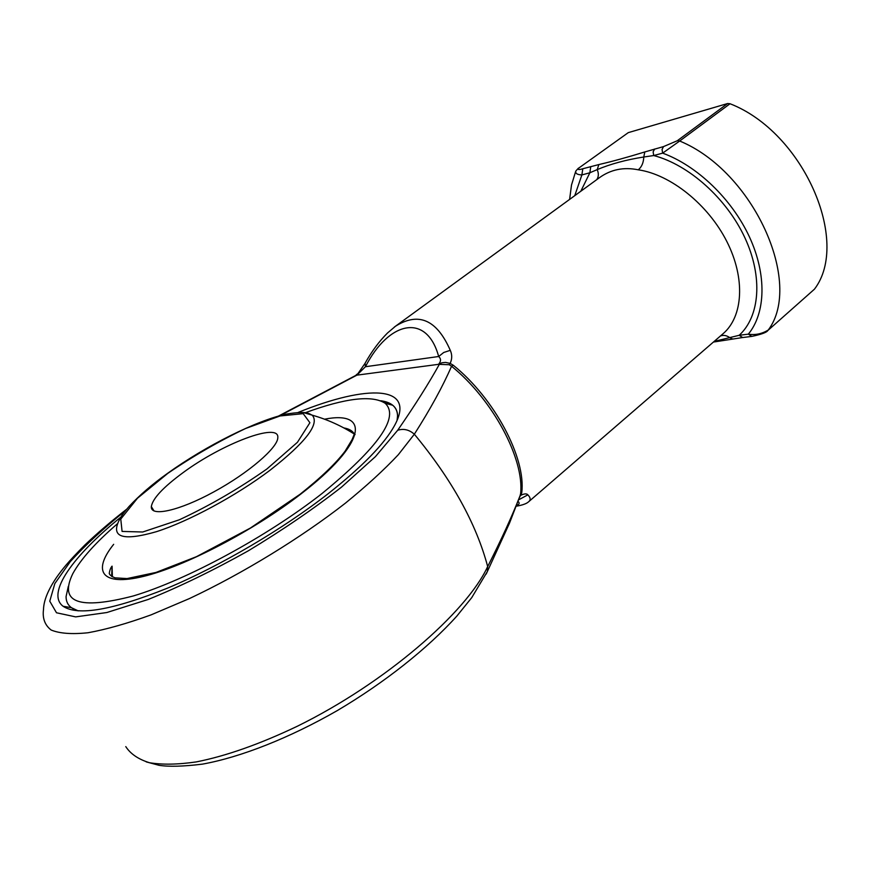 <?xml version="1.0" encoding="UTF-8"?>
<svg xmlns="http://www.w3.org/2000/svg" width="870" height="870" viewBox="0 0 870 870"><rect width="100%" height="100%" fill="white"/><g stroke="black" fill="none" stroke-linecap="round" stroke-linejoin="round"><path stroke-width="1.3" d="M183.059 472.649C222.176 443.678 279.509 421.863 277.813 437.632C277.911 447.637 248.385 473.117 213.792 491.909C179.187 510.842 150.412 517.15 151.326 506.59C152.652 498.543 163.234 487.233 183.059 472.649M117.483 523.707C95.743 542.467 80.856 559.106 72.819 573.635C58.692 602.638 78.822 610.087 133.23 595.983C186.941 579.975 267.264 536.42 321.889 493.627C378.504 447.256 399.613 417.143 385.214 403.31C372.186 394.882 345.618 397.992 305.5 412.641M380.745 400.744L392.707 405.235C395.883 407.791 397.503 411.314 397.557 415.827L397.068 420.428L397.557 415.827C397.275 407.258 391.674 402.234 380.745 400.744M78.235 610.881C70.057 608.467 66.011 603.693 66.076 596.548L68.306 586.391L66.076 596.548C66.044 601.246 67.795 604.954 71.362 607.673L78.235 610.881M394.208 327.185L395.469 326.239C418.579 311.71 436.849 319.736 450.279 350.327C452.226 354.677 452.182 359.038 450.149 363.399L453.313 365.269L451.552 366.248C442.786 386.4 430.389 409.052 414.348 434.206C451.802 479.468 476.238 523.577 487.678 566.555C501.305 539.726 512.104 516.106 520.086 495.693L520.619 493.573C524.458 459.001 492.855 399.591 451.552 366.248L449.246 364.726L438.534 364.334L441.84 362.79L445.56 362.398L450.149 363.399L449.246 364.726M453.313 365.269C494.693 398.623 526.111 458.251 521.761 492.507L521.087 495.15C524.512 493.584 526.774 493.486 527.872 494.845C530.472 497.531 530.83 499.739 528.96 501.479L723.014 333.765C743.1 316.691 745.644 278.563 726.841 241.523C708.147 204.493 670.563 174.489 638.286 169.813C623.746 166.866 610.794 169.487 599.419 177.697L395.469 326.239M298.182 412.423C367.292 384.279 416.795 384.986 394.556 425.539C384.475 443.874 362.42 466.537 328.392 493.518C283.011 529.047 220.23 566.065 167.388 588.185C112.556 610.131 77.789 616.167 63.086 606.26C45.86 593.253 73.417 555.495 120.963 517.019M125.541 510.625C103.606 528.275 85.206 545.251 70.35 561.552L54.832 583.574L49.764 601.192L56.496 612.774L75.668 616.884L106.847 612.524L148.27 599.441C180.079 586.543 213.4 570.35 248.244 550.851C282.511 530.135 313.581 508.906 341.453 487.167L375.416 456.641L397.688 430.269C414.957 405.3 428.932 383.181 439.6 363.888L439.687 363.682M364.824 363.682L356.874 375.155L279.912 415.686M516.671 505.372C519.357 504.437 519.836 503.11 518.128 501.403M395.415 326.293L387.476 333.025C379.179 341.334 371.707 351.404 365.063 363.258L365.433 366.727L438.676 356.504C426.681 312.526 388.836 320.997 365.433 366.727L356.874 375.155L438.534 364.334C441.112 361.387 441.166 358.777 438.676 356.504L443.711 352.491L450.279 350.327M727.635 103.53L628.281 132.631L579.05 167.867C577.278 169.77 578.528 170.063 582.791 168.758L598.854 164.56C612.35 161.428 627.672 157.22 644.811 151.945L663.549 146.584L677.284 140.744L727.635 103.53L730.039 103.748C803.38 132.175 850.806 241.632 814.461 289.166L767.873 330.469L814.461 289.166M579.05 167.867L628.281 132.631M518.694 499.793L527.872 494.845M125.769 746.612C130.554 753.975 138.471 759.347 149.52 762.74C162.331 764.85 177.937 764.578 196.337 761.902C226.233 755.976 259.891 744.089 297.312 726.243C384.975 683.2 466.45 612.567 487.678 566.555L487.363 571.536L486.156 574.102M519.488 497.488L520.108 495.65M357.255 374.644L278.498 416.067M397.688 430.269C403.593 428.377 409.15 429.682 414.348 434.206L398.308 454.716C384.051 469.909 366.39 486.069 345.325 503.219C300.835 537.877 243.437 573.112 189.54 598.516L151.075 614.872C127.129 623.529 106.107 629.488 88.011 632.751C71.96 634.426 59.682 633.523 51.178 630.043C44.903 625.215 42.336 618.396 43.5 609.576C43.696 600.452 48.252 589.425 57.192 576.505C62.477 569.274 66.914 563.053 84.847 545.033C97.255 533.169 111.219 521.217 126.726 509.167M714.118 341.442L739.163 335.298L748.33 334.156C755.312 335.265 761.957 333.884 768.275 330.013C803.499 283.109 753.583 171.379 679.677 141.016L662.646 153.142L653.718 155.545L643.778 157.002C626.128 159.765 610.61 163.973 597.211 169.606L589.871 172.771L581.889 174.924C577.169 174.718 575.168 173.402 575.864 170.977L578.43 168.16M596.755 179.633C598.69 176.827 598.843 173.478 597.211 169.606L598.854 164.56M644.811 151.945L643.778 157.002C643.528 162.69 641.701 166.964 638.286 169.813M742.197 337.593L732.834 339.061L730.137 337.875C726.831 335.45 723.622 334.809 720.49 335.94M654.621 149.031L653.131 151.837L653.718 155.545C688.844 164.713 726.744 198.545 744.916 237.825C763.153 277.138 759.804 316.517 739.163 335.298L742.654 337.538L751.365 336.462M663.549 146.584L662.059 149.412L662.646 153.142C697 165.637 731.931 199.11 749.451 236.955C766.959 274.822 765.676 313.059 748.33 334.156L751.832 336.407C761.489 334.352 766.84 332.373 767.873 330.469M582.791 168.758L581.889 174.924L574.765 195.652M590.763 166.561L589.871 172.771L580.79 191.269M521.761 492.507L520.554 494.367L520.206 495.987L521.087 495.15M167.856 473.323L137.46 498.238L120.767 519.064L122.083 531.429L142.702 532.005L179.416 519.76C209.811 505.557 238.989 488.625 266.949 468.952L297.442 442.286L309.905 422.711L303.195 413.652L280.075 415.958L245.634 428.486C219.001 441.177 193.075 456.119 167.856 473.323M269.896 470.344C236.216 495.726 188.812 521.337 156.426 531.679C123.246 541.205 110.773 537.486 119.005 520.532C121.843 515.692 121.289 515.562 128.988 506.557C139.45 495.291 152.25 484.264 167.388 473.476C205.983 445.657 256.987 420.253 286.937 413.979C308.589 410.651 308.535 413.772 312.243 415.175C319.877 423.897 305.762 442.286 269.896 470.344M302.923 412.456L312.243 415.175C327.49 419.503 341.769 425.963 355.09 434.554M324.532 419.199C370.783 410.031 366.596 443.58 300.911 493.975C253.975 530.428 184.918 566.479 143.3 576.451C101.409 586.619 92.068 571.253 113.676 544.315M343.889 427.942C349.098 428.812 352.578 430.857 354.34 434.065L352.067 439.654L345.162 451.084C336.212 463.047 321.193 477.434 300.128 494.225L250.429 528.025L196.435 556.691L156.002 572.438L127.053 578.572L115.079 577.843C111.762 576.549 109.816 575.103 109.25 573.504C109.729 570.176 110.664 567.718 112.067 566.153L111.665 576.418M730.039 103.748L679.677 141.016L677.284 140.744M154.044 510.973L151.326 506.59M112.067 566.153L112.393 576.832M385.214 403.31L392.707 405.235M516.356 506.188C526.981 504.382 528.308 501.849 528.949 501.479L528.949 501.479M520.086 495.693L509.548 523.044L487.363 571.536L471.736 597.636L456.837 616.101C427.801 648.313 384.931 682.374 337.342 710.551C289.471 738.01 240.816 757.194 202.46 764.132C183.407 766.47 168.954 766.861 159.101 765.317L146.214 761.881M569.6 199.415L571.514 185.005L575.603 171.607M713.4 342.062L732.475 339.126M519.531 497.379L519.868 496.77M357.396 373.969L356.265 374.807M71.362 607.673L63.086 606.26"/></g></svg>
